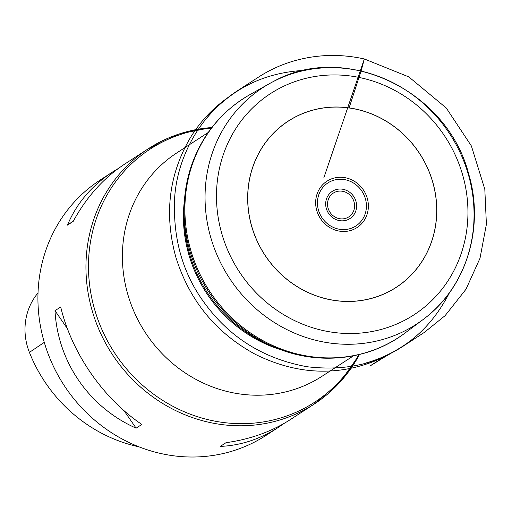 <?xml version="1.0" encoding="UTF-8"?>
<svg xmlns="http://www.w3.org/2000/svg" width="512" height="512" viewBox="0 0 512 512"><rect width="100%" height="100%" fill="white"/><g stroke="black" fill="none" stroke-linecap="round" stroke-linejoin="round"><path stroke-width="0.77" d="M213.088 150.79A141.024 131.661 57 0 0 260.851 312.832A141.024 131.661 57 0 0 422.906 319.686A141.024 131.661 57 0 0 426.541 316.87A141.024 131.661 57 0 0 449.92 134.189A141.024 131.661 57 0 0 273.446 81.491A141.024 131.661 57 0 0 269.402 83.667A141.024 131.661 57 0 0 213.088 150.79M106.413 176.237A152.243 142.131 57 0 0 100.122 180.083A152.243 142.131 57 0 0 46.605 248.141A152.243 142.131 57 0 0 94.682 420.179A152.243 142.131 57 0 0 266.138 435.334A152.243 142.131 57 0 0 272.25 431.11M211.859 127.533A152.243 142.131 57 0 0 148.147 148.845A152.243 142.131 57 0 0 94.624 216.909A152.243 142.131 57 0 0 142.707 388.947A152.243 142.131 57 0 0 314.163 404.096L290.362 419.578C271.661 431.629 250.208 439.334 226.003 442.688L220.288 446.406C240.672 445.536 260.077 439.162 278.502 427.29L284.294 423.302M141.83 424.448C103.002 398.317 71.648 352.909 60.704 306.97L54.989 310.688C57.766 361.933 89.126 407.341 136.115 428.166L141.83 424.448M118.56 168.314L112.486 172.038C91.45 185.894 76.448 203.59 67.469 225.12L73.19 221.402C86.483 197.062 103.539 178.035 124.346 164.326L148.147 148.845L178.586 134.138L211.955 127.411M38.016 292.947A60.115 56.122 57 0 0 29.408 352.384A147.654 137.85 57 0 0 136.122 446.182A60.115 56.122 57 0 0 138.784 446.746M73.421 220.973L67.469 225.12M54.989 310.688L67.379 328.634M124.038 410.682L136.115 428.166M361.114 70.874L349.082 107.968M328.333 199.437A14.189 13.248 57 0 0 343.43 218.816A14.189 13.248 57 0 0 351.418 196.71A14.189 13.248 57 0 0 328.333 199.437M355.693 211.283A16.224 15.142 -123 0 1 335.872 219.52A16.224 15.142 -123 0 1 326.598 198.586A16.224 15.142 -123 0 1 346.413 190.349A16.224 15.142 -123 0 1 355.693 211.283M364.954 214.47A25.677 23.974 57 0 0 337.638 179.405A25.677 23.974 57 0 0 323.194 219.398A25.677 23.974 57 0 0 364.954 214.47M366.797 215.181A27.635 25.798 -123 0 1 321.843 220.486A27.635 25.798 -123 0 1 337.395 177.44A27.635 25.798 -123 0 1 366.797 215.181M431.059 243.002A99.072 92.493 57 0 0 325.67 107.699A99.072 92.493 57 0 0 269.92 262.016A99.072 92.493 57 0 0 431.059 243.002M431.123 243.027A99.142 92.557 -123 0 1 269.869 262.054A99.142 92.557 -123 0 1 325.658 107.629A99.142 92.557 -123 0 1 431.123 243.027M223.994 152.659A131.827 123.072 57 0 0 364.237 332.698A131.827 123.072 57 0 0 438.419 127.354A131.827 123.072 57 0 0 223.994 152.659M269.402 83.667L249.914 94.637A142.458 132.998 57 0 0 193.024 162.445A142.458 132.998 57 0 0 241.274 326.131A142.458 132.998 57 0 0 404.979 333.05L422.906 319.686M184.141 214.221A133.926 125.03 57 0 0 184.134 216.806A133.926 125.03 57 0 0 266.63 343.648A133.926 125.03 57 0 0 268.998 344.691M350.56 356.147A141.754 132.339 -123 0 1 271.411 345.811A141.754 132.339 -123 0 1 184.09 211.558A141.754 132.339 -123 0 1 192.173 163.686A141.754 132.339 -123 0 1 206.733 135.014M281.971 350.099A133.216 124.365 -123 0 1 184.454 200.173M176.864 152.87L176.819 152.902A133.216 124.365 57 0 0 129.984 212.454A133.216 124.365 57 0 0 172.058 362.989A133.216 124.365 57 0 0 322.08 376.243L353.478 355.827M359.629 354.464L339.949 382.234L314.163 404.096A152.243 142.131 57 0 0 359.482 354.496M211.398 128.128A150.938 140.909 57 0 0 97.082 216.582A150.938 140.909 57 0 0 173.203 406.47A150.938 140.909 57 0 0 358.746 354.675M29.408 352.384L44.282 342.368M136.122 446.182L136.64 445.882M304.902 70.317C276.8 71.802 252.493 79.955 231.981 94.765C201.344 115.616 177.542 155.206 174.65 197.613C172.653 239.29 183.162 275.168 206.182 305.254C231.245 338.579 264.877 359.072 307.085 366.733C342.138 370.861 372.288 365.088 397.536 349.421C419.194 336.845 436.512 317.92 449.504 292.646M361.139 70.88L364.333 58.963L323.782 177.958M426.541 316.87C467.232 284.928 484.416 226.125 468.646 173.888C447.424 90.381 344.89 41.472 273.446 81.491M266.63 343.648L271.411 345.811C315.187 366.125 367.936 361.222 404.979 333.05M184.134 216.806L184.09 211.558C183.981 194.829 186.701 178.746 192.25 163.296C203.424 133.254 222.643 110.368 249.914 94.637M176.819 152.902L208.218 132.48M266.138 435.334L278.502 427.29M100.122 180.083L112.486 172.038M231.981 94.765C222.067 101.811 213.344 109.978 205.818 119.27L206.765 118.118C215.52 107.539 225.606 98.522 237.018 91.053L258.957 76.819C269.434 70.112 280.589 64.966 292.429 61.395C315.866 54.394 339.834 53.581 364.333 58.963L408.806 76.896L446.278 108.013L471.392 145.99L484.813 189.274L486.4 224.282L480.013 258.234L465.984 289.267L445.082 315.68L424.378 332.378L403.059 346.272C392.525 353.094 381.242 358.349 369.21 362.042L364.275 363.456C375.91 360.346 386.995 355.674 397.536 349.421L384.064 357.357C381.024 359.174 355.398 375.194 383.469 357.35C341.51 376.704 298.874 375.731 255.552 354.438C215.955 332.998 189.382 300.563 175.834 257.133C164.051 214.342 168.851 174.605 190.227 137.926C200.07 121.779 212.698 108.288 228.109 97.446L231.981 94.765"/></g></svg>
